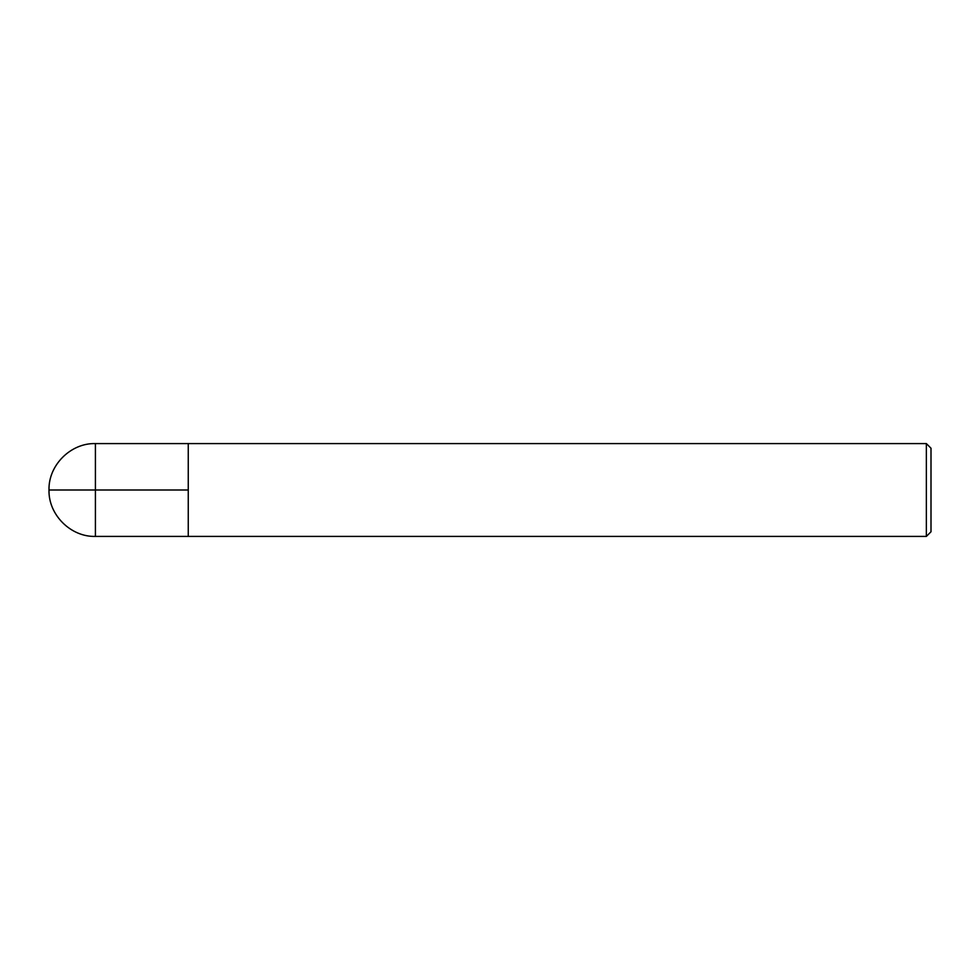 <?xml version="1.0" encoding="UTF-8"?>
<svg xmlns="http://www.w3.org/2000/svg" width="980" height="980" viewBox="0 0 980 980"><rect width="100%" height="100%" fill="white"/><g stroke="black" fill="none" stroke-linecap="round" stroke-linejoin="round"><path stroke-width="1.47" d="M931 531.785L931 448.215L926.357 443.585L926.357 536.415L931 531.785M926.357 536.415L95.415 536.415L95.415 443.585L188.258 443.585L188.258 536.415L188.258 443.585L926.357 443.585M188.258 490L49 490C48.302 514.721 70.695 537.126 95.415 536.415M95.415 443.585C70.695 442.874 48.302 465.28 49 490"/></g></svg>
